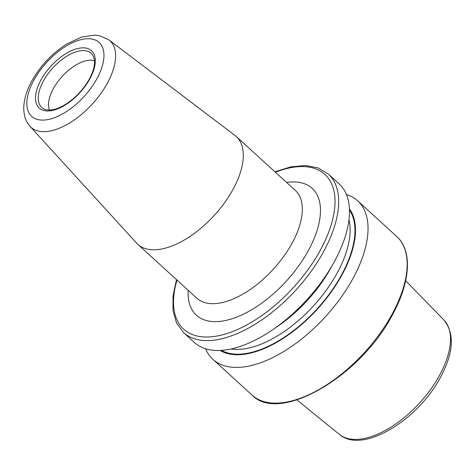 <?xml version="1.0" encoding="UTF-8"?>
<svg xmlns="http://www.w3.org/2000/svg" width="475" height="475" viewBox="0 0 475 475"><rect width="100%" height="100%" fill="white"/><g stroke="black" fill="none" stroke-linecap="round" stroke-linejoin="round"><path stroke-width="0.71" d="M49.471 110.075A34.348 17.385 132.4 0 1 53.283 88.754A34.348 17.385 132.4 0 1 94.501 60.741M234.947 135.428A72.99 36.937 132.4 0 1 236.259 136.521A72.99 36.937 132.4 0 1 233.166 189.139A72.99 36.937 132.4 0 1 137.845 244.34A72.99 36.937 132.4 0 1 136.634 243.135L29.99 126.314A58.585 29.652 132.4 0 0 107.469 82.977A58.585 29.652 132.4 0 0 108.894 39.864L234.947 135.428M346.423 194.507A107.338 54.322 132.4 0 1 357.657 200.824A107.338 54.322 132.4 0 1 353.115 278.207A107.338 54.322 132.4 0 1 212.937 359.385A107.338 54.322 132.4 0 1 205.616 348.769M349.422 208.863A96.318 48.747 132.4 0 1 342.095 274.704A96.318 48.747 132.4 0 1 220.192 350.449M339.103 183.89A107.338 54.322 132.4 0 1 334.56 261.274A107.338 54.322 132.4 0 1 194.382 342.451L183.552 332.571A107.338 54.322 132.4 0 0 323.73 251.394A107.338 54.322 132.4 0 0 328.278 174.004L339.103 183.89M137.845 244.34L196.864 298.211A72.99 36.937 -47.6 0 0 292.184 243.01A72.99 36.937 -47.6 0 0 295.278 190.392L236.259 136.521M286.573 182.447A85.874 43.457 132.4 0 1 308.53 250.272A85.874 43.457 132.4 0 1 232.869 318.482A85.874 43.457 132.4 0 1 188.159 290.267M43.368 81.088A36.688 18.567 132.4 0 1 69.469 54.661A36.688 18.567 132.4 0 1 92.56 54.785L94.317 59.203L94.495 63.377C94.187 68.008 92.488 73.198 89.407 78.945C83.778 88.979 76.22 97.203 66.732 103.615C61.441 107.041 56.572 109.113 52.113 109.832C48.379 110.366 45.463 109.98 43.362 108.686A36.688 18.567 132.4 0 1 43.368 81.088M40.897 80.097A38.802 19.635 132.4 0 1 82.549 47.85A38.802 19.635 132.4 0 1 89.929 78.725A38.802 19.635 132.4 0 1 48.278 110.972A38.802 19.635 132.4 0 1 40.897 80.097M33.808 80.293A50.023 25.317 132.4 0 1 87.507 38.718A50.023 25.317 132.4 0 1 97.019 78.523A50.023 25.317 132.4 0 1 43.32 120.098A50.023 25.317 132.4 0 1 33.808 80.293M339.376 434.376C362.437 454.605 418.214 419.965 440.663 376.996C453.702 352.503 454.765 333.474 443.846 319.907A77.52 39.235 132.4 0 1 439.737 374.995A77.52 39.235 132.4 0 1 339.376 434.376L296.893 399.897M357.657 200.824L396.791 236.544A107.338 54.322 132.4 0 1 392.249 313.928A107.338 54.322 132.4 0 1 252.071 395.105L212.937 359.385M348.953 219.872A92.203 46.663 132.4 0 1 337.309 272.781A92.203 46.663 132.4 0 1 231.111 348.983M349.463 210.075A95.641 48.402 132.4 0 1 341.668 274.716A95.641 48.402 132.4 0 1 221.403 350.384M331.978 265.858A92.203 46.663 132.4 0 1 331.235 267.235A92.203 46.663 132.4 0 1 275.358 327.887M275.393 172.241A104.761 53.022 132.4 0 1 320.465 249.939A104.761 53.022 132.4 0 1 219.011 335.647A104.761 53.022 132.4 0 1 176.979 280.06M108.894 39.864L99.453 35.678L94.774 35.132L81.765 37.044L67.201 43.742C52.339 53.081 40.512 65.568 31.73 81.189C26.309 91.117 23.643 100.552 23.75 109.487C24.427 119.011 26.636 122.182 29.99 126.314M443.846 319.907L405.65 280.743M396.791 236.544C412.555 250.462 410.519 281.954 392.564 314.563C360.976 376.242 279.348 424.021 252.071 395.105M328.278 174.004L318.108 167.883L305.431 165.508L290.848 166.868L274.918 171.808M176.504 279.632L173.037 295.949L173.013 310.591L176.528 323L183.552 332.571"/></g></svg>
